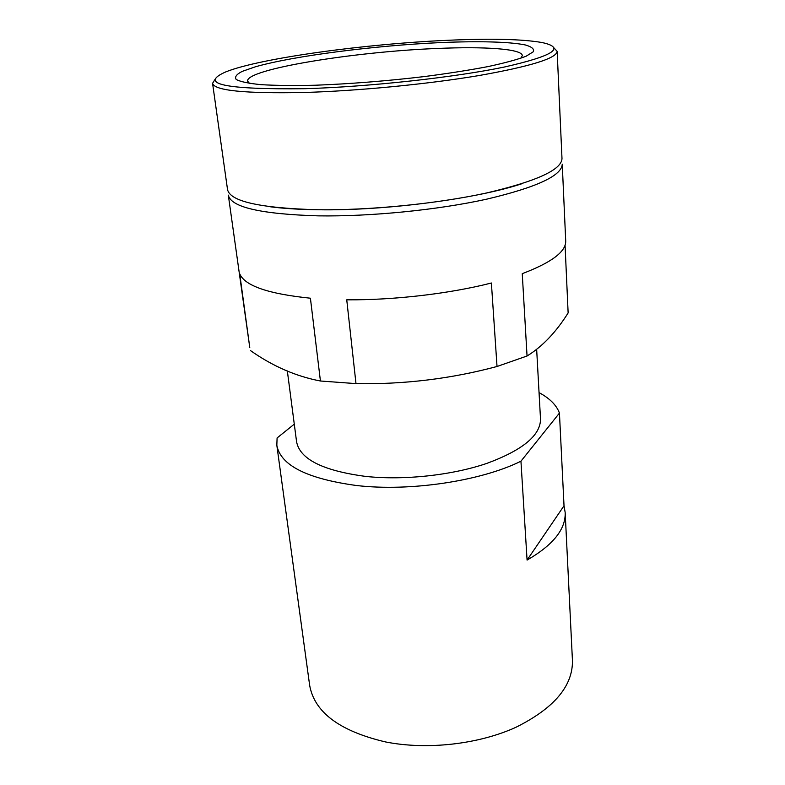 <?xml version="1.0" encoding="UTF-8"?>
<svg xmlns="http://www.w3.org/2000/svg" width="785" height="785" viewBox="0 0 785 785"><rect width="100%" height="100%" fill="white"/><g stroke="black" fill="none" stroke-linecap="round" stroke-linejoin="round"><path stroke-width="1.18" d="M215.07 79.324L212.568 83.328L227.532 189.568C230.064 201.431 260.07 208.153 317.562 209.742C369.823 210.439 437.098 203.766 486.209 193.051C536.351 181.345 561.609 169.845 561.991 158.541L557.154 51.359L553.955 47.885M520.857 58.247L522.319 55.637C522.054 48.847 484.924 46.364 437.127 48.474C354.83 51.614 245.705 69.178 247.599 81.12L249.512 83.416M315.325 85.231C350.149 83.907 386.446 81.032 424.214 76.587C447.98 73.496 469.204 70.169 487.907 66.607C504.569 63.035 517.286 59.581 526.068 56.255L533.388 51.702C534.418 48.994 531.671 46.727 525.165 44.922C509.337 41.703 478.242 40.987 440.905 42.567C374.837 45.54 293.875 55.833 255.341 66.813L242.202 71.386C236.413 74.349 234.43 77.058 236.256 79.511C240.455 81.738 248.776 83.465 261.228 84.672C275.967 85.536 294.002 85.712 315.325 85.231M447.578 40.3C365.211 43.891 260.345 58.129 225.933 71.828C198.134 84.015 224.52 89.647 305.11 88.695C369.048 86.811 454.456 77.43 504.343 67.029C553.602 55.863 566.122 47.689 541.905 42.508C522.045 39.103 490.596 38.357 447.578 40.3M212.568 83.328C214.452 90.618 244.92 93.67 303.972 92.493C357.734 90.942 427.403 84.211 478.32 75.664C530.307 66.47 556.585 58.365 557.154 51.359M250.523 350.61C272.758 366.252 296.053 376.388 320.427 381L310.409 298.212C268.323 293.914 244.763 285.779 239.719 273.808L249.777 347.539L228.317 195.131C230.878 207.22 260.865 214.128 318.268 215.865C370.451 216.67 437.608 209.997 486.621 199.184C536.665 187.35 561.874 175.673 562.246 164.153L565.71 240.926C566.142 251.573 551.659 262.484 522.251 273.661L527.049 355.998C542.327 346.607 556.025 332.251 568.134 312.93L565.063 245.234M287.339 370.952L296.573 441.71C299.811 459.186 322.88 470.755 365.781 476.426C403.99 480.489 451.807 475.317 486.778 463.415C522.624 450.178 540.531 435.4 540.512 419.082L536.665 349.521M294.277 424.155L277.095 437.951L276.83 445.281L309.614 685.05C314.236 712.172 339.571 731.139 385.602 741.953C426.952 750.156 478.369 744.357 515.716 727.391C553.916 708.404 572.824 686.159 572.451 660.676L565.171 512.507C565.848 529.139 553.15 544.996 527.078 560.088L520.946 461.207L559.44 413.087C556.585 405.217 549.785 398.397 539.05 392.608M276.83 445.281C280.5 465.348 307.043 478.752 356.449 485.503C410.025 491.783 480.832 481.097 520.946 461.207M320.427 381L355.988 383.62C403.99 384.503 451.002 378.802 497.023 366.497L527.049 355.998M497.023 366.497L491.39 283.002C449.766 293.668 393.991 300.204 346.744 299.821L355.988 383.62M559.44 413.087L564.022 505.766L565.171 512.507M527.078 560.088L564.022 505.766M522.781 183.435C477.604 198.674 385.435 210.929 318.396 209.762C299.919 209.526 284.003 208.545 270.658 206.828"/></g></svg>
